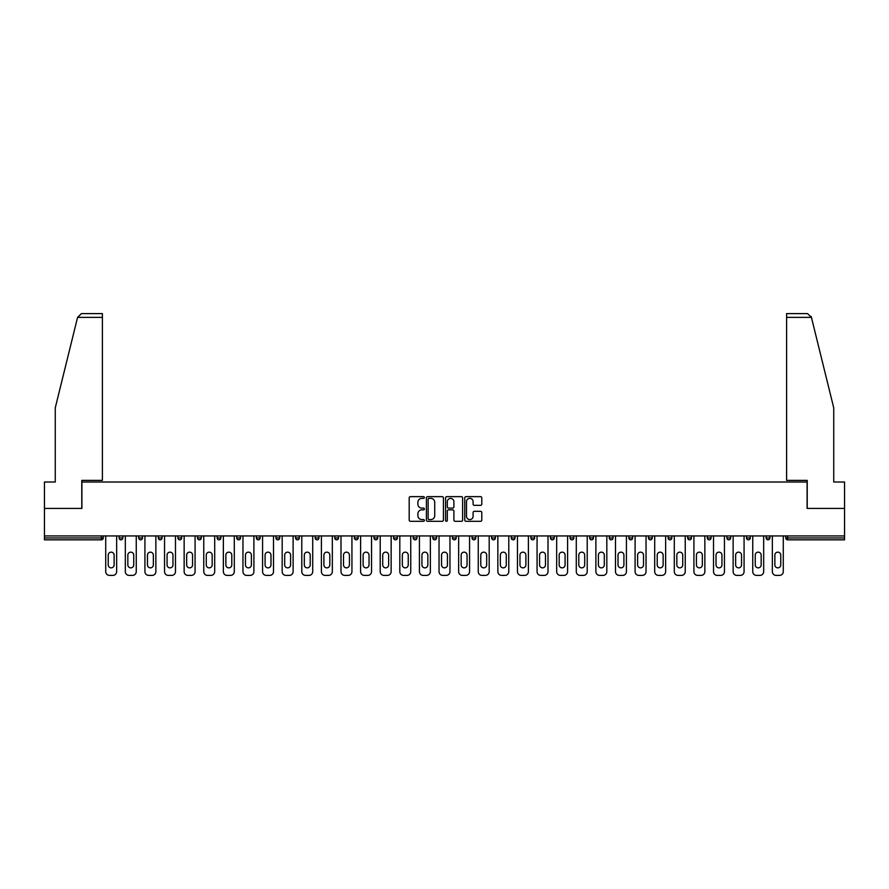 <?xml version="1.0" encoding="UTF-8"?>
<svg xmlns="http://www.w3.org/2000/svg" width="889" height="889" viewBox="0 0 889 889"><rect width="100%" height="100%" fill="white"/><g stroke="black" fill="none" stroke-linecap="round" stroke-linejoin="round"><path stroke-width="1.33" d="M424.386 497.507A0.867 0.867 0 0 0 423.531 496.64L410.418 496.64A1.233 1.233 0 0 0 409.184 497.873L409.184 520.076A1.233 1.233 0 0 0 410.418 521.31L423.531 521.31A0.867 0.867 0 0 0 424.386 520.454A0.867 0.867 0 0 0 423.531 519.587L421.831 519.587A3.945 3.945 0 0 1 417.886 515.642L417.886 513.786A3.945 3.945 0 0 1 421.831 509.842L423.531 509.842A0.867 0.867 0 0 0 424.386 508.975A0.867 0.867 0 0 0 423.531 508.108L421.831 508.108A3.945 3.945 0 0 1 417.886 504.163L417.886 502.318A3.945 3.945 0 0 1 421.831 498.362L423.531 498.362A0.867 0.867 0 0 0 424.386 497.507M480.549 505.341A1.233 1.233 0 0 0 481.782 504.107L481.782 497.873A1.233 1.233 0 0 0 480.549 496.64L465.992 496.64A1.233 1.233 0 0 0 464.758 497.873L464.758 520.076A1.233 1.233 0 0 0 465.992 521.31L480.549 521.31A1.233 1.233 0 0 0 481.782 520.076L481.782 512.553A1.233 1.233 0 0 0 480.549 511.319L474.326 511.319A1.233 1.233 0 0 0 473.092 512.553L473.092 516.287A3.3 3.3 0 0 1 469.792 519.587A3.3 3.3 0 0 1 466.492 516.287L466.492 501.663A3.3 3.3 0 0 1 469.792 498.362A3.3 3.3 0 0 1 473.092 501.663L473.092 504.107A1.233 1.233 0 0 0 474.326 505.341L480.549 505.341M77.576 317.373L81.466 313.606L102.391 313.606L102.391 317.373L77.576 317.373L55.262 407.862L55.262 482.016L44.45 482.016L44.45 508.408L81.899 508.408L81.899 482.016L807.101 482.016L807.101 508.408L844.55 508.408L844.55 535.934L44.45 535.934L44.45 537.945L101.379 537.945L101.379 535.934M44.45 508.408L44.45 535.934M443.422 497.873A1.233 1.233 0 0 0 442.189 496.64L427.631 496.64A1.233 1.233 0 0 0 426.398 497.873L426.398 520.076A1.233 1.233 0 0 0 427.631 521.31L442.189 521.31A1.233 1.233 0 0 0 443.422 520.076L443.422 497.873M446.811 496.64L461.369 496.64A1.233 1.233 0 0 1 462.602 497.873L462.602 520.076A1.233 1.233 0 0 1 461.369 521.31L455.146 521.31A1.233 1.233 0 0 1 453.901 520.076L453.901 511.075A1.233 1.233 0 0 0 452.668 509.842L448.545 509.842A1.233 1.233 0 0 0 447.311 511.075L447.311 520.454A0.867 0.867 0 0 1 446.445 521.31A0.867 0.867 0 0 1 445.578 520.454L445.578 497.873A1.233 1.233 0 0 1 446.811 496.64M101.379 539.834A1.889 1.889 0 0 0 103.268 537.945L101.379 537.945L101.379 539.834A1.889 1.889 0 0 0 103.268 537.945L103.268 535.934L103.268 537.945A1.889 1.889 0 0 1 101.379 539.834L44.45 539.834L44.45 537.945M844.55 535.934L844.55 539.834L787.621 539.834A1.889 1.889 0 0 1 785.732 537.945L785.732 535.934M122.871 535.934L122.871 537.945L119.104 537.945A1.889 1.889 0 0 0 120.993 539.834A1.889 1.889 0 0 1 119.104 537.945L119.104 535.934M138.717 535.934L138.717 537.945L138.717 535.934M142.484 535.934L142.484 537.945L142.484 535.934M162.087 535.934L162.087 537.945L158.32 537.945A1.889 1.889 0 0 0 160.209 539.834A1.889 1.889 0 0 1 158.32 537.945L158.32 535.934M177.922 535.934L177.922 537.945L177.922 535.934M181.7 535.934L181.7 537.945L181.7 535.934M197.536 535.934L197.536 537.945L197.536 535.934M201.303 535.934L201.303 537.945L201.303 535.934M220.905 535.934L220.905 537.945A1.889 1.889 0 0 1 219.027 539.834A1.889 1.889 0 0 1 217.138 537.945L217.138 535.934M238.63 539.834A1.889 1.889 0 0 0 240.519 537.945L240.519 535.934L240.519 537.945A1.889 1.889 0 0 1 238.63 539.834A1.889 1.889 0 0 1 236.741 537.945L236.741 535.934M258.232 539.834A1.889 1.889 0 0 0 260.121 537.945L260.121 535.934L260.121 537.945A1.889 1.889 0 0 1 258.232 539.834A1.889 1.889 0 0 1 256.354 537.945L256.354 535.934M279.724 535.934L279.724 537.945A1.889 1.889 0 0 1 277.846 539.834A1.889 1.889 0 0 1 275.957 537.945L275.957 535.934M295.57 535.934L295.57 537.945L295.57 535.934M299.337 535.934L299.337 537.945L299.337 535.934M318.94 535.934L318.94 537.945A1.889 1.889 0 0 1 317.062 539.834A1.889 1.889 0 0 1 315.173 537.945L315.173 535.934M334.775 535.934L334.775 537.945L334.775 535.934M338.553 535.934L338.553 537.945A1.889 1.889 0 0 1 336.664 539.834A1.889 1.889 0 0 1 334.775 537.945L338.553 537.945A1.889 1.889 0 0 1 336.664 539.834M358.156 535.934L358.156 537.945L354.389 537.945A1.889 1.889 0 0 0 356.267 539.834A1.889 1.889 0 0 1 354.389 537.945L354.389 535.934M375.88 539.834A1.889 1.889 0 0 0 377.758 537.945L377.758 535.934L377.758 537.945A1.889 1.889 0 0 1 375.88 539.834A1.889 1.889 0 0 1 373.991 537.945L373.991 535.934M397.372 535.934L397.372 537.945A1.889 1.889 0 0 1 395.483 539.834A1.889 1.889 0 0 1 393.594 537.945L393.594 535.934M413.207 535.934L413.207 537.945L413.207 535.934M416.974 535.934L416.974 537.945A1.889 1.889 0 0 1 415.085 539.834A1.889 1.889 0 0 1 413.207 537.945L416.974 537.945A1.889 1.889 0 0 1 415.085 539.834M436.577 535.934L436.577 537.945A1.889 1.889 0 0 1 434.699 539.834A1.889 1.889 0 0 1 432.81 537.945L432.81 535.934M452.423 537.945L456.19 537.945A1.889 1.889 0 0 1 454.301 539.834A1.889 1.889 0 0 0 456.19 537.945L456.19 535.934L456.19 537.945A1.889 1.889 0 0 1 454.301 539.834A1.889 1.889 0 0 1 452.423 537.945L452.423 535.934M475.793 535.934L475.793 537.945A1.889 1.889 0 0 1 473.915 539.834A1.889 1.889 0 0 1 472.026 537.945L472.026 535.934M491.628 535.934L491.628 537.945L491.628 535.934M495.406 535.934L495.406 537.945L495.406 535.934M511.242 535.934L511.242 537.945L511.242 535.934M515.009 535.934L515.009 537.945A1.889 1.889 0 0 1 513.12 539.834A1.889 1.889 0 0 1 511.242 537.945L515.009 537.945A1.889 1.889 0 0 1 513.12 539.834M530.844 535.934L530.844 537.945L530.844 535.934M534.611 535.934L534.611 537.945L534.611 535.934M550.447 535.934L550.447 537.945L550.447 535.934M554.225 535.934L554.225 537.945A1.889 1.889 0 0 1 552.336 539.834A1.889 1.889 0 0 1 550.447 537.945A1.889 1.889 0 0 0 552.336 539.834A1.889 1.889 0 0 0 554.225 537.945A1.889 1.889 0 0 1 552.336 539.834A1.889 1.889 0 0 1 550.447 537.945L554.225 537.945M573.827 535.934L573.827 537.945A1.889 1.889 0 0 1 571.938 539.834A1.889 1.889 0 0 1 570.06 537.945L570.06 535.934M593.43 535.934L593.43 537.945L589.663 537.945A1.889 1.889 0 0 0 591.552 539.834A1.889 1.889 0 0 1 589.663 537.945L589.663 535.934M613.043 535.934L613.043 537.945A1.889 1.889 0 0 1 611.154 539.834A1.889 1.889 0 0 1 609.276 537.945L609.276 535.934M628.879 535.934L628.879 537.945L628.879 535.934M632.646 535.934L632.646 537.945A1.889 1.889 0 0 1 630.768 539.834A1.889 1.889 0 0 1 628.879 537.945A1.889 1.889 0 0 0 630.768 539.834A1.889 1.889 0 0 1 628.879 537.945L632.646 537.945A1.889 1.889 0 0 1 630.768 539.834M652.259 535.934L652.259 537.945A1.889 1.889 0 0 1 650.37 539.834A1.889 1.889 0 0 1 648.481 537.945L648.481 535.934M671.862 535.934L671.862 537.945L668.095 537.945A1.889 1.889 0 0 0 669.973 539.834A1.889 1.889 0 0 1 668.095 537.945L668.095 535.934M691.464 535.934L691.464 537.945A1.889 1.889 0 0 1 689.586 539.834A1.889 1.889 0 0 1 687.697 537.945L687.697 535.934M711.078 535.934L711.078 537.945L707.3 537.945A1.889 1.889 0 0 0 709.189 539.834A1.889 1.889 0 0 1 707.3 537.945L707.3 535.934M730.68 535.934L730.68 537.945A1.889 1.889 0 0 1 728.791 539.834A1.889 1.889 0 0 1 726.913 537.945L726.913 535.934M750.283 535.934L750.283 537.945L746.516 537.945A1.889 1.889 0 0 0 748.405 539.834A1.889 1.889 0 0 1 746.516 537.945L746.516 535.934M769.896 535.934L769.896 537.945A1.889 1.889 0 0 1 768.007 539.834A1.889 1.889 0 0 1 766.129 537.945L766.129 535.934M122.871 537.945A1.889 1.889 0 0 1 120.993 539.834A1.889 1.889 0 0 0 122.871 537.945A1.889 1.889 0 0 1 120.993 539.834A1.889 1.889 0 0 1 119.104 537.945M140.595 539.834A1.889 1.889 0 0 1 138.717 537.945A1.889 1.889 0 0 0 140.595 539.834A1.889 1.889 0 0 0 142.484 537.945A1.889 1.889 0 0 1 140.595 539.834A1.889 1.889 0 0 1 138.717 537.945L142.484 537.945M162.087 537.945A1.889 1.889 0 0 1 160.209 539.834A1.889 1.889 0 0 0 162.087 537.945A1.889 1.889 0 0 1 160.209 539.834A1.889 1.889 0 0 1 158.32 537.945M179.811 539.834A1.889 1.889 0 0 1 177.922 537.945A1.889 1.889 0 0 0 179.811 539.834A1.889 1.889 0 0 0 181.7 537.945A1.889 1.889 0 0 1 179.811 539.834A1.889 1.889 0 0 1 177.922 537.945L181.7 537.945A1.889 1.889 0 0 1 179.811 539.834M199.414 539.834A1.889 1.889 0 0 1 197.536 537.945A1.889 1.889 0 0 0 199.414 539.834A1.889 1.889 0 0 0 201.303 537.945A1.889 1.889 0 0 1 199.414 539.834A1.889 1.889 0 0 1 197.536 537.945L201.303 537.945A1.889 1.889 0 0 1 199.414 539.834M297.448 539.834A1.889 1.889 0 0 1 295.57 537.945L299.337 537.945A1.889 1.889 0 0 1 297.448 539.834A1.889 1.889 0 0 0 299.337 537.945M356.267 539.834A1.889 1.889 0 0 0 358.156 537.945A1.889 1.889 0 0 1 356.267 539.834A1.889 1.889 0 0 1 354.389 537.945M493.517 539.834A1.889 1.889 0 0 1 491.628 537.945L495.406 537.945A1.889 1.889 0 0 1 493.517 539.834A1.889 1.889 0 0 0 495.406 537.945A1.889 1.889 0 0 1 493.517 539.834M532.733 539.834A1.889 1.889 0 0 1 530.844 537.945A1.889 1.889 0 0 0 532.733 539.834A1.889 1.889 0 0 0 534.611 537.945A1.889 1.889 0 0 1 532.733 539.834A1.889 1.889 0 0 1 530.844 537.945L534.611 537.945M591.552 539.834A1.889 1.889 0 0 0 593.43 537.945A1.889 1.889 0 0 1 591.552 539.834A1.889 1.889 0 0 1 589.663 537.945M669.973 539.834A1.889 1.889 0 0 0 671.862 537.945A1.889 1.889 0 0 1 669.973 539.834A1.889 1.889 0 0 1 668.095 537.945M711.078 537.945A1.889 1.889 0 0 1 709.189 539.834A1.889 1.889 0 0 0 711.078 537.945A1.889 1.889 0 0 1 709.189 539.834A1.889 1.889 0 0 1 707.3 537.945M748.405 539.834A1.889 1.889 0 0 0 750.283 537.945A1.889 1.889 0 0 1 748.405 539.834A1.889 1.889 0 0 1 746.516 537.945M768.007 539.834A1.889 1.889 0 0 0 769.896 537.945A1.889 1.889 0 0 1 768.007 539.834M787.621 535.934L787.621 539.834A1.889 1.889 0 0 1 785.732 537.945L844.55 537.945M428.987 498.362A0.867 0.867 0 0 0 428.12 499.229L428.12 518.72A0.867 0.867 0 0 0 428.987 519.587L430.776 519.587A3.945 3.945 0 0 0 434.721 515.642L434.721 502.318A3.945 3.945 0 0 0 430.776 498.362L428.987 498.362M453.901 501.729A3.3 3.3 0 0 0 450.612 498.429A3.3 3.3 0 0 0 447.311 501.729L447.311 506.874A1.233 1.233 0 0 0 448.545 508.108L452.668 508.108A1.233 1.233 0 0 0 453.901 506.874L453.901 501.729M116.659 535.934L116.659 571.627A3.767 3.767 0 0 1 112.881 575.394L109.491 575.394A3.767 3.767 0 0 1 105.724 571.627L105.724 535.934M108.236 555.103A2.956 2.956 0 0 1 111.192 552.147A2.956 2.956 0 0 1 114.136 555.103L114.136 564.904A2.956 2.956 0 0 1 111.192 567.86A2.956 2.956 0 0 1 108.236 564.904L108.236 555.103M136.261 535.934L136.261 571.627A3.767 3.767 0 0 1 132.494 575.394L129.094 575.394A3.767 3.767 0 0 1 125.327 571.627L125.327 535.934M127.838 555.103A2.956 2.956 0 0 1 130.794 552.147A2.956 2.956 0 0 1 133.75 555.103L133.75 564.904A2.956 2.956 0 0 1 130.794 567.86A2.956 2.956 0 0 1 127.838 564.904L127.838 555.103M155.864 535.934L155.864 571.627A3.767 3.767 0 0 1 152.097 575.394L148.707 575.394A3.767 3.767 0 0 1 144.929 571.627L144.929 535.934M147.452 555.103A2.956 2.956 0 0 1 150.397 552.147A2.956 2.956 0 0 1 153.353 555.103L153.353 564.904A2.956 2.956 0 0 1 150.397 567.86A2.956 2.956 0 0 1 147.452 564.904L147.452 555.103M175.477 535.934L175.477 571.627A3.767 3.767 0 0 1 171.699 575.394L168.31 575.394A3.767 3.767 0 0 1 164.543 571.627L164.543 535.934M167.054 555.103A2.956 2.956 0 0 1 170.01 552.147A2.956 2.956 0 0 1 172.966 555.103L172.966 564.904A2.956 2.956 0 0 1 170.01 567.86A2.956 2.956 0 0 1 167.054 564.904L167.054 555.103M195.08 535.934L195.08 571.627A3.767 3.767 0 0 1 191.313 575.394L187.912 575.394A3.767 3.767 0 0 1 184.145 571.627L184.145 535.934M186.657 555.103A2.956 2.956 0 0 1 189.613 552.147A2.956 2.956 0 0 1 192.569 555.103L192.569 564.904A2.956 2.956 0 0 1 189.613 567.86A2.956 2.956 0 0 1 186.657 564.904L186.657 555.103M214.694 535.934L214.694 571.627A3.767 3.767 0 0 1 210.915 575.394L207.526 575.394A3.767 3.767 0 0 1 203.759 571.627L203.759 535.934M206.27 555.103A2.956 2.956 0 0 1 209.226 552.147A2.956 2.956 0 0 1 212.171 555.103L212.171 564.904A2.956 2.956 0 0 1 209.226 567.86A2.956 2.956 0 0 1 206.27 564.904L206.27 555.103M102.391 313.606L87.311 313.606L102.391 313.606M81.777 508.408L81.777 480.382L102.391 480.382L102.391 317.373M844.55 508.408L844.55 482.016L833.738 482.016L833.738 407.862L811.201 316.473L811.424 317.373L807.534 313.606L786.609 313.606L786.609 480.382L807.223 480.382L807.223 508.408M234.296 535.934L234.296 571.627A3.767 3.767 0 0 1 230.529 575.394L227.128 575.394A3.767 3.767 0 0 1 223.361 571.627L223.361 535.934M225.873 555.103A2.956 2.956 0 0 1 228.829 552.147A2.956 2.956 0 0 1 231.785 555.103L231.785 564.904A2.956 2.956 0 0 1 228.829 567.86A2.956 2.956 0 0 1 225.873 564.904L225.873 555.103M253.898 535.934L253.898 571.627A3.767 3.767 0 0 1 250.131 575.394L246.742 575.394A3.767 3.767 0 0 1 242.964 571.627L242.964 535.934M245.475 555.103A2.956 2.956 0 0 1 248.431 552.147A2.956 2.956 0 0 1 251.387 555.103L251.387 564.904A2.956 2.956 0 0 1 248.431 567.86A2.956 2.956 0 0 1 245.475 564.904L245.475 555.103M273.512 535.934L273.512 571.627A3.767 3.767 0 0 1 269.734 575.394L266.344 575.394A3.767 3.767 0 0 1 262.577 571.627L262.577 535.934M265.089 555.103A2.956 2.956 0 0 1 268.045 552.147A2.956 2.956 0 0 1 270.989 555.103L270.989 564.904A2.956 2.956 0 0 1 268.045 567.86A2.956 2.956 0 0 1 265.089 564.904L265.089 555.103M293.114 535.934L293.114 571.627A3.767 3.767 0 0 1 289.347 575.394L285.947 575.394A3.767 3.767 0 0 1 282.18 571.627L282.18 535.934M284.691 555.103A2.956 2.956 0 0 1 287.647 552.147A2.956 2.956 0 0 1 290.603 555.103L290.603 564.904A2.956 2.956 0 0 1 287.647 567.86A2.956 2.956 0 0 1 284.691 564.904L284.691 555.103M312.717 535.934L312.717 571.627A3.767 3.767 0 0 1 308.95 575.394L305.56 575.394A3.767 3.767 0 0 1 301.782 571.627L301.782 535.934M304.305 555.103A2.956 2.956 0 0 1 307.25 552.147A2.956 2.956 0 0 1 310.205 555.103L310.205 564.904A2.956 2.956 0 0 1 307.25 567.86A2.956 2.956 0 0 1 304.305 564.904L304.305 555.103M332.33 535.934L332.33 571.627A3.767 3.767 0 0 1 328.552 575.394L325.163 575.394A3.767 3.767 0 0 1 321.396 571.627L321.396 535.934M323.907 555.103A2.956 2.956 0 0 1 326.863 552.147A2.956 2.956 0 0 1 329.819 555.103L329.819 564.904A2.956 2.956 0 0 1 326.863 567.86A2.956 2.956 0 0 1 323.907 564.904L323.907 555.103M351.933 535.934L351.933 571.627A3.767 3.767 0 0 1 348.166 575.394L344.765 575.394A3.767 3.767 0 0 1 340.998 571.627L340.998 535.934M343.51 555.103A2.956 2.956 0 0 1 346.466 552.147A2.956 2.956 0 0 1 349.421 555.103L349.421 564.904A2.956 2.956 0 0 1 346.466 567.86A2.956 2.956 0 0 1 343.51 564.904L343.51 555.103M371.535 535.934L371.535 571.627A3.767 3.767 0 0 1 367.768 575.394L364.379 575.394A3.767 3.767 0 0 1 360.612 571.627L360.612 535.934M363.123 555.103A2.956 2.956 0 0 1 366.079 552.147A2.956 2.956 0 0 1 369.024 555.103L369.024 564.904A2.956 2.956 0 0 1 366.079 567.86A2.956 2.956 0 0 1 363.123 564.904L363.123 555.103M391.149 535.934L391.149 571.627A3.767 3.767 0 0 1 387.382 575.394L383.981 575.394A3.767 3.767 0 0 1 380.214 571.627L380.214 535.934M382.726 555.103A2.956 2.956 0 0 1 385.682 552.147A2.956 2.956 0 0 1 388.637 555.103L388.637 564.904A2.956 2.956 0 0 1 385.682 567.86A2.956 2.956 0 0 1 382.726 564.904L382.726 555.103M410.751 535.934L410.751 571.627A3.767 3.767 0 0 1 406.984 575.394L403.595 575.394A3.767 3.767 0 0 1 399.817 571.627L399.817 535.934M402.328 555.103A2.956 2.956 0 0 1 405.284 552.147A2.956 2.956 0 0 1 408.24 555.103L408.24 564.904A2.956 2.956 0 0 1 405.284 567.86A2.956 2.956 0 0 1 402.328 564.904L402.328 555.103M430.365 535.934L430.365 571.627A3.767 3.767 0 0 1 426.587 575.394L423.197 575.394A3.767 3.767 0 0 1 419.43 571.627L419.43 535.934M421.942 555.103A2.956 2.956 0 0 1 424.898 552.147A2.956 2.956 0 0 1 427.842 555.103L427.842 564.904A2.956 2.956 0 0 1 424.898 567.86A2.956 2.956 0 0 1 421.942 564.904L421.942 555.103M449.967 535.934L449.967 571.627A3.767 3.767 0 0 1 446.2 575.394L442.8 575.394A3.767 3.767 0 0 1 439.033 571.627L439.033 535.934M441.544 555.103A2.956 2.956 0 0 1 444.5 552.147A2.956 2.956 0 0 1 447.456 555.103L447.456 564.904A2.956 2.956 0 0 1 444.5 567.86A2.956 2.956 0 0 1 441.544 564.904L441.544 555.103M469.57 535.934L469.57 571.627A3.767 3.767 0 0 1 465.803 575.394L462.413 575.394A3.767 3.767 0 0 1 458.635 571.627L458.635 535.934M461.158 555.103A2.956 2.956 0 0 1 464.102 552.147A2.956 2.956 0 0 1 467.058 555.103L467.058 564.904A2.956 2.956 0 0 1 464.102 567.86A2.956 2.956 0 0 1 461.158 564.904L461.158 555.103M489.183 535.934L489.183 571.627A3.767 3.767 0 0 1 485.405 575.394L482.016 575.394A3.767 3.767 0 0 1 478.249 571.627L478.249 535.934M480.76 555.103A2.956 2.956 0 0 1 483.716 552.147A2.956 2.956 0 0 1 486.672 555.103L486.672 564.904A2.956 2.956 0 0 1 483.716 567.86A2.956 2.956 0 0 1 480.76 564.904L480.76 555.103M508.786 535.934L508.786 571.627A3.767 3.767 0 0 1 505.019 575.394L501.618 575.394A3.767 3.767 0 0 1 497.851 571.627L497.851 535.934M500.363 555.103A2.956 2.956 0 0 1 503.318 552.147A2.956 2.956 0 0 1 506.274 555.103L506.274 564.904A2.956 2.956 0 0 1 503.318 567.86A2.956 2.956 0 0 1 500.363 564.904L500.363 555.103M528.388 535.934L528.388 571.627A3.767 3.767 0 0 1 524.621 575.394L521.232 575.394A3.767 3.767 0 0 1 517.465 571.627L517.465 535.934M519.976 555.103A2.956 2.956 0 0 1 522.921 552.147A2.956 2.956 0 0 1 525.877 555.103L525.877 564.904A2.956 2.956 0 0 1 522.921 567.86A2.956 2.956 0 0 1 519.976 564.904L519.976 555.103M548.002 535.934L548.002 571.627A3.767 3.767 0 0 1 544.235 575.394L540.834 575.394A3.767 3.767 0 0 1 537.067 571.627L537.067 535.934M539.579 555.103A2.956 2.956 0 0 1 542.534 552.147A2.956 2.956 0 0 1 545.49 555.103L545.49 564.904A2.956 2.956 0 0 1 542.534 567.86A2.956 2.956 0 0 1 539.579 564.904L539.579 555.103M567.604 535.934L567.604 571.627A3.767 3.767 0 0 1 563.837 575.394L560.448 575.394A3.767 3.767 0 0 1 556.67 571.627L556.67 535.934M559.181 555.103A2.956 2.956 0 0 1 562.137 552.147A2.956 2.956 0 0 1 565.093 555.103L565.093 564.904A2.956 2.956 0 0 1 562.137 567.86A2.956 2.956 0 0 1 559.181 564.904L559.181 555.103M587.218 535.934L587.218 571.627A3.767 3.767 0 0 1 583.44 575.394L580.05 575.394A3.767 3.767 0 0 1 576.283 571.627L576.283 535.934M578.795 555.103A2.956 2.956 0 0 1 581.75 552.147A2.956 2.956 0 0 1 584.695 555.103L584.695 564.904A2.956 2.956 0 0 1 581.75 567.86A2.956 2.956 0 0 1 578.795 564.904L578.795 555.103M606.82 535.934L606.82 571.627A3.767 3.767 0 0 1 603.053 575.394L599.653 575.394A3.767 3.767 0 0 1 595.886 571.627L595.886 535.934M598.397 555.103A2.956 2.956 0 0 1 601.353 552.147A2.956 2.956 0 0 1 604.309 555.103L604.309 564.904A2.956 2.956 0 0 1 601.353 567.86A2.956 2.956 0 0 1 598.397 564.904L598.397 555.103M626.423 535.934L626.423 571.627A3.767 3.767 0 0 1 622.656 575.394L619.266 575.394A3.767 3.767 0 0 1 615.488 571.627L615.488 535.934M618.011 555.103A2.956 2.956 0 0 1 620.955 552.147A2.956 2.956 0 0 1 623.911 555.103L623.911 564.904A2.956 2.956 0 0 1 620.955 567.86A2.956 2.956 0 0 1 618.011 564.904L618.011 555.103M646.036 535.934L646.036 571.627A3.767 3.767 0 0 1 642.258 575.394L638.869 575.394A3.767 3.767 0 0 1 635.102 571.627L635.102 535.934M637.613 555.103A2.956 2.956 0 0 1 640.569 552.147A2.956 2.956 0 0 1 643.525 555.103L643.525 564.904A2.956 2.956 0 0 1 640.569 567.86A2.956 2.956 0 0 1 637.613 564.904L637.613 555.103M665.639 535.934L665.639 571.627A3.767 3.767 0 0 1 661.872 575.394L658.471 575.394A3.767 3.767 0 0 1 654.704 571.627L654.704 535.934M657.215 555.103A2.956 2.956 0 0 1 660.171 552.147A2.956 2.956 0 0 1 663.127 555.103L663.127 564.904A2.956 2.956 0 0 1 660.171 567.86A2.956 2.956 0 0 1 657.215 564.904L657.215 555.103M685.241 535.934L685.241 571.627A3.767 3.767 0 0 1 681.474 575.394L678.085 575.394A3.767 3.767 0 0 1 674.307 571.627L674.307 535.934M676.829 555.103A2.956 2.956 0 0 1 679.774 552.147A2.956 2.956 0 0 1 682.73 555.103L682.73 564.904A2.956 2.956 0 0 1 679.774 567.86A2.956 2.956 0 0 1 676.829 564.904L676.829 555.103M704.855 535.934L704.855 571.627A3.767 3.767 0 0 1 701.088 575.394L697.687 575.394A3.767 3.767 0 0 1 693.92 571.627L693.92 535.934M696.431 555.103A2.956 2.956 0 0 1 699.387 552.147A2.956 2.956 0 0 1 702.343 555.103L702.343 564.904A2.956 2.956 0 0 1 699.387 567.86A2.956 2.956 0 0 1 696.431 564.904L696.431 555.103M724.457 535.934L724.457 571.627A3.767 3.767 0 0 1 720.69 575.394L717.301 575.394A3.767 3.767 0 0 1 713.523 571.627L713.523 535.934M716.034 555.103A2.956 2.956 0 0 1 718.99 552.147A2.956 2.956 0 0 1 721.946 555.103L721.946 564.904A2.956 2.956 0 0 1 718.99 567.86A2.956 2.956 0 0 1 716.034 564.904L716.034 555.103M744.071 535.934L744.071 571.627A3.767 3.767 0 0 1 740.293 575.394L736.903 575.394A3.767 3.767 0 0 1 733.136 571.627L733.136 535.934M735.648 555.103A2.956 2.956 0 0 1 738.603 552.147A2.956 2.956 0 0 1 741.548 555.103L741.548 564.904A2.956 2.956 0 0 1 738.603 567.86A2.956 2.956 0 0 1 735.648 564.904L735.648 555.103M763.673 535.934L763.673 571.627A3.767 3.767 0 0 1 759.906 575.394L756.506 575.394A3.767 3.767 0 0 1 752.739 571.627L752.739 535.934M755.25 555.103A2.956 2.956 0 0 1 758.206 552.147A2.956 2.956 0 0 1 761.162 555.103L761.162 564.904A2.956 2.956 0 0 1 758.206 567.86A2.956 2.956 0 0 1 755.25 564.904L755.25 555.103M783.276 535.934L783.276 571.627A3.767 3.767 0 0 1 779.509 575.394L776.119 575.394A3.767 3.767 0 0 1 772.341 571.627L772.341 535.934M774.864 555.103A2.956 2.956 0 0 1 777.808 552.147A2.956 2.956 0 0 1 780.764 555.103L780.764 564.904A2.956 2.956 0 0 1 777.808 567.86A2.956 2.956 0 0 1 774.864 564.904L774.864 555.103M219.027 539.834A1.889 1.889 0 0 0 220.905 537.945L217.138 537.945M240.519 537.945L236.741 537.945M260.121 537.945L256.354 537.945M277.846 539.834A1.889 1.889 0 0 0 279.724 537.945L275.957 537.945M317.062 539.834A1.889 1.889 0 0 0 318.94 537.945L315.173 537.945M377.758 537.945L373.991 537.945M395.483 539.834A1.889 1.889 0 0 0 397.372 537.945L393.594 537.945M434.699 539.834A1.889 1.889 0 0 0 436.577 537.945L432.81 537.945M473.915 539.834A1.889 1.889 0 0 0 475.793 537.945L472.026 537.945M571.938 539.834A1.889 1.889 0 0 0 573.827 537.945L570.06 537.945M611.154 539.834A1.889 1.889 0 0 0 613.043 537.945L609.276 537.945M650.37 539.834A1.889 1.889 0 0 0 652.259 537.945L648.481 537.945M689.586 539.834A1.889 1.889 0 0 0 691.464 537.945L687.697 537.945M728.791 539.834A1.889 1.889 0 0 0 730.68 537.945L726.913 537.945M769.896 537.945L766.129 537.945M787.621 539.834A1.889 1.889 0 0 1 785.732 537.945M811.424 317.373L786.609 317.373"/></g></svg>
